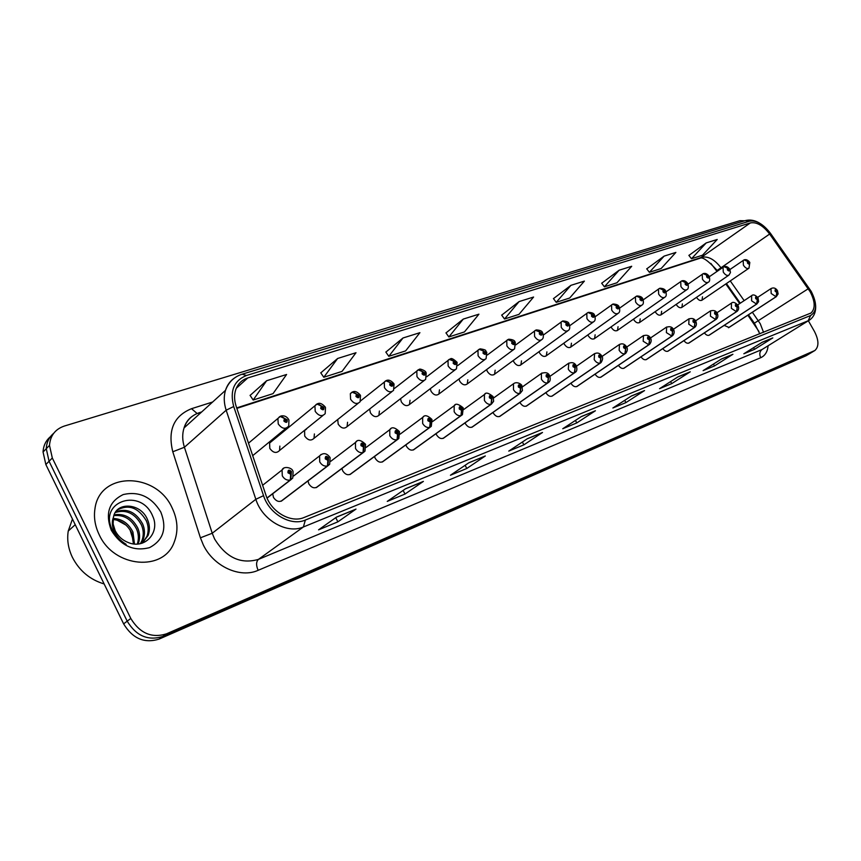 <?xml version="1.0" encoding="UTF-8"?>
<svg xmlns="http://www.w3.org/2000/svg" width="861" height="861" viewBox="0 0 861 861"><rect width="100%" height="100%" fill="white"/><g stroke="black" fill="none" stroke-linecap="round" stroke-linejoin="round"><path stroke-width="1.29" d="M133.573 541.278L130.043 529.881M676.176 304.396L676.24 304.514C678.177 307.388 680.072 308.335 681.912 307.345L682.386 303.922M655.167 311.671L655.307 311.93C657.287 314.868 659.235 315.804 661.14 314.76L661.635 311.273M633.47 319.173L633.685 319.582C635.719 322.584 637.721 323.532 639.68 322.434L640.197 318.861M611.052 326.922L611.332 327.492C613.419 330.57 615.475 331.517 617.52 330.344L618.047 326.706M587.859 334.907L588.224 335.682C590.366 338.836 592.486 339.783 594.596 338.524L595.134 334.811M563.858 343.162L564.299 344.152C566.506 347.381 568.701 348.328 570.886 346.994L571.435 343.205M539.018 351.697L539.546 352.913C541.817 356.239 544.077 357.186 546.337 355.744L546.907 351.88M513.285 360.501L513.888 361.997C516.234 365.408 518.58 366.355 520.916 364.816L521.486 360.867M486.616 369.595L487.294 371.414C489.715 374.933 492.148 375.859 494.58 374.201L495.15 370.176M458.967 379.001L459.699 381.186C462.217 384.802 464.736 385.717 467.265 383.931L467.824 379.83M430.285 388.709L431.07 391.325C433.675 395.059 436.301 395.963 438.916 394.015L439.465 389.85M400.526 398.708L401.312 401.85C404.046 405.725 406.769 406.596 409.481 404.487L410.019 400.247M369.66 409.007L370.391 412.806C373.243 416.81 376.085 417.66 378.905 415.336L379.4 411.041M337.716 419.533L338.212 424.193C341.214 428.358 344.174 429.165 347.101 426.615L347.553 422.267M306.559 429.015L304.579 430.608L304.719 436.053C307.883 440.391 310.982 441.144 314.017 438.324L314.394 433.944M271.925 441.144L269.601 443.049L269.805 448.409C273.174 452.94 276.424 453.629 279.567 450.475L279.857 446.095M696.517 297.336L696.517 297.336C698.411 300.145 700.251 301.081 702.027 300.155L702.49 296.797M570.897 383.253L570.908 383.263C573.049 386.46 575.223 387.418 577.43 386.148L577.43 386.159M545.852 392.648L545.949 392.842C548.166 396.114 550.416 397.082 552.697 395.726M519.893 402.378L520.098 402.765C522.369 406.134 524.693 407.092 527.072 405.639M492.976 412.451L493.267 413.065C495.624 416.52 498.035 417.477 500.499 415.906M465.037 422.88L465.435 423.741C467.867 427.314 470.364 428.251 472.926 426.561M436.032 433.675L436.527 434.837C439.035 438.507 441.618 439.433 444.287 437.636M405.886 444.868L406.478 446.375C409.072 450.142 411.752 451.067 414.528 449.141M374.546 456.459L375.224 458.364C377.904 462.249 380.691 463.153 383.586 461.098M341.946 468.47L342.7 470.849C345.476 474.852 348.371 475.746 351.385 473.539M308.023 480.912L308.808 483.86C311.682 487.983 314.706 488.854 317.849 486.487M272.711 493.751L273.475 497.421C276.467 501.683 279.61 502.533 282.903 499.972M716.987 271.409L710.842 263.38M758.939 331.474L747.854 315.18M739.685 303.589L725.823 283.947M704.373 332.884C706.192 335.187 707.882 335.898 709.421 335.047M683.925 340.622C685.808 343.044 687.562 343.787 689.187 342.882M662.809 348.608C664.746 351.148 666.575 351.945 668.297 350.976M640.993 356.852C642.973 359.532 644.878 360.361 646.719 359.328M618.424 365.365C620.458 368.207 622.449 369.078 624.397 367.97L624.376 367.991M595.069 374.158C597.168 377.172 599.245 378.087 601.322 376.903M724.166 325.393L729.019 327.449M172.103 507.872C156.358 472 99.682 471.161 94.968 508.679C93.623 517.343 95.033 526.017 99.187 534.692C114.061 568.002 163.902 571.898 174.202 542.15C178.464 531.14 177.764 519.71 172.103 507.872C156.358 472 99.682 471.161 94.968 508.679C93.623 517.343 95.033 526.017 99.187 534.692C114.061 568.002 163.902 571.898 174.202 542.15C178.464 531.14 177.764 519.71 172.103 507.872M810.169 291.761C815.195 301.501 815.485 308.582 811.03 312.995L304.041 517.504C290.921 523.37 271.118 511.951 265.974 495.269L236.129 406.22C234.235 400.397 234.084 394.984 235.656 389.958C237.765 383.898 241.801 379.895 247.774 377.947L750.351 222.924C756.658 221.794 763.083 225.496 769.637 234.041L810.169 291.761M811.202 291.362L770.52 233.406C763.341 224.043 756.292 219.975 749.371 221.202L246.515 375.482C233.934 380.562 229.661 390.894 233.708 406.5L263.541 495.656C269.192 513.995 290.964 526.523 305.343 520.055L810.599 315.524C817.035 311.434 817.24 303.384 811.202 291.362M50.465 436.656C45.87 440.552 43.405 445.664 43.061 452.003L45.848 464.531L123.629 623.87L127.191 621.168C136.21 635.956 148.06 641.058 162.761 636.473L810.944 352.87L162.761 636.473C148.06 641.058 136.21 635.956 127.191 621.168L49.066 461.281L127.191 621.168L130.786 618.456C139.837 633.298 151.73 638.421 166.453 633.847L814.883 350.502C819.08 346.617 818.929 340.246 814.409 331.388L808.361 320.755M53.673 433.32C49.066 437.227 46.602 442.35 46.268 448.71L49.066 461.281L46.268 448.71C46.602 442.35 49.066 437.227 53.673 433.32M336.597 517.052L318.57 529.838L337.889 521.841L356.013 509.088L336.597 517.052M355.485 509.378L336.339 517.235L356.013 509.088M335.736 517.665L337.889 521.841M405.574 488.725L387.256 501.403L405.004 494.053L423.386 481.407L405.574 488.725M422.848 481.708L405.316 488.908L423.386 481.407M403.109 490.426L405.004 494.053M468.944 462.701L450.432 475.25L466.802 468.47L485.335 455.964L468.944 462.701M468.685 462.874L485.335 455.964M465.123 465.295L466.802 468.47M527.362 438.701L508.754 451.099L523.886 444.836L542.505 432.48L527.362 438.701M541.967 432.771L527.093 438.884L542.505 432.48M522.379 442.027L523.886 444.836M762.189 342.258L743.85 353.774L754.505 349.362L772.812 337.889L762.189 342.258M772.285 338.169L761.92 342.42L772.812 337.889M753.558 347.672L754.505 349.362M721.561 358.94L703.103 370.639L714.479 365.925L732.915 354.28L721.561 358.94M732.388 354.549L721.303 359.102L732.915 354.28M713.457 364.085L714.479 365.925M678.102 376.784L659.548 388.677L671.72 383.629L690.253 371.801L678.102 376.784M677.855 376.946L690.253 371.801M670.601 381.595L671.72 383.629M631.5 395.931L612.881 407.996L625.936 402.593L644.545 390.571L631.5 395.931M644.006 390.862L631.231 396.103L644.545 390.571M624.699 400.333L625.936 402.593M581.39 416.52L562.75 428.746L576.784 422.934L595.425 410.751L581.39 416.52M594.886 411.031L581.121 416.692L595.425 410.751M575.428 420.426L576.784 422.934M744.69 220.782L739.933 220.674L64.284 426.066C55.19 429.219 50.261 435.655 49.497 445.395L52.317 457.998L130.786 618.456M402.991 337.986L388.806 356.314L405.649 350.89L419.91 332.68L402.991 337.986L385.868 352.095M337.652 358.467L323.79 377.269L342.043 371.392L356.013 352.719L337.652 358.467L320.787 372.867M266.609 380.745L253.177 400.031L273.023 393.638L286.595 374.481L266.609 380.745L250.11 395.414M570.897 285.346L556.228 302.351L569.702 298.003L584.393 281.106L570.897 285.346L553.472 298.616M619.124 270.225L604.4 286.821L616.971 282.763L631.705 266.275L619.124 270.225L601.699 283.226M664.122 256.115L649.388 272.324L661.151 268.524L675.874 252.424L664.122 256.115L646.751 268.858M706.214 242.92L691.491 258.741L702.511 255.19L717.224 239.466L706.214 242.92L688.908 255.405M463.283 319.087L448.861 336.952L464.456 331.926L478.92 314.179L463.283 319.087L445.987 332.916M519.086 301.587L504.514 319.011L518.989 314.351L533.594 297.034L519.086 301.587L501.705 315.137M504.514 319.011L501.651 315.072M556.228 302.351L553.429 298.563M604.4 286.821L601.656 283.172M649.388 272.324L646.697 268.804M691.491 258.741L688.865 255.351M448.861 336.952L445.944 332.852M388.806 356.314L385.814 352.031M323.79 377.269L320.733 372.791M253.177 400.031L250.056 395.339M123.629 623.87C132.605 638.604 144.433 643.673 159.102 639.088L806.111 355.733L810.438 353.182M728.707 327.643L776.278 296.668L776.945 290.706C775.352 289.124 774.771 289.339 775.212 291.352L776.837 292.439L775.729 291.158L775.707 290.501L776.428 290.9L776.913 292.406M776.837 292.439L776.052 296.754L771.187 293.504L770.972 288.607C773.49 287.305 775.643 287.961 777.429 290.577M728.481 327.74L776.052 296.754M749.823 262.476L748.984 268.18C747.219 269.084 745.368 268.094 743.409 265.199L743.161 260.42L744.033 259.904L747.52 261.357L747.456 263.046C749.07 264.639 749.662 264.435 749.231 262.433L747.596 261.324L748.704 262.616L748.736 263.262L747.994 262.863L747.52 261.357M747.596 261.324L744.281 259.818M709.077 335.263L756.808 304.008L757.486 297.96C755.861 296.356 755.258 296.571 755.7 298.616L757.357 299.725L756.227 298.423L756.206 297.755L756.948 298.154L757.432 299.693M757.357 299.725L756.571 304.094L751.599 300.801L751.653 295.657M708.851 335.349L756.571 304.094M688.822 343.119L736.693 311.596L737.371 305.44C735.714 303.815 735.1 304.051 735.531 306.129L737.22 307.248L736.08 305.924L736.058 305.246L736.822 305.655L737.307 307.216M737.22 307.248L736.456 311.693L731.366 308.356L731.463 303.104M688.574 343.205L736.456 311.693M667.899 351.234L715.9 319.442L716.578 313.189C714.888 311.531 714.253 311.779 714.673 313.899L716.406 315.029L715.243 313.684L715.222 312.995L716.008 313.404L716.492 314.997M716.406 315.029L715.652 319.539L710.443 316.159L710.583 310.799M667.641 351.331L715.652 319.539M646.277 359.618L694.396 327.557L695.075 321.196C693.342 319.517 692.685 319.765 693.094 321.939L694.881 323.079L693.697 321.713L693.675 321.013L694.483 321.422L694.967 323.047M694.881 323.079L694.138 327.654L688.789 324.231L688.994 318.764M646.019 359.715L694.138 327.654M729.837 269.299L730.462 272.506L728.998 275.068C727.179 276.037 725.263 275.036 723.272 272.076L723.036 267.222L723.961 266.673L727.459 268.158L727.384 269.88C729.03 271.506 729.644 271.29 729.224 269.256L727.545 268.137L728.675 269.439L728.697 270.096L727.932 269.697L727.459 268.158M727.545 268.137L724.198 266.587M709.184 276.349C710.045 279.664 709.776 281.612 708.355 282.193C706.461 283.215 704.502 282.214 702.447 279.179L702.242 274.25L703.2 273.669L706.73 275.197L706.633 276.951C708.312 278.598 708.947 278.383 708.538 276.306L706.816 275.165L707.968 276.499L707.99 277.156L707.204 276.758L706.73 275.197M706.816 275.165L703.448 273.594M687.831 283.646C688.703 286.971 688.423 288.941 687.003 289.554C685.055 290.641 683.021 289.63 680.922 286.53L680.728 281.515L681.74 280.912L685.291 282.473L685.173 284.259C686.895 285.927 687.552 285.712 687.143 283.592L685.378 282.44L686.551 283.796L686.583 284.464L685.765 284.065L685.291 282.473M685.378 282.44L681.987 280.826M72.464 519.043L68.245 531.043C66.857 539.825 68.245 548.597 72.399 557.336C79.373 570.8 89.953 579.668 104.149 583.952M113.211 518.473C121.907 518.796 128.483 523.327 132.938 532.044L134.488 544.012M113.06 519.517C121.347 520.259 127.568 524.769 131.744 533.056L133.444 543.894M114.169 514.803C124.285 513.188 132.153 517.579 137.749 527.976C139.966 533.12 140.171 538.286 138.363 543.474L138.158 543.991M113.867 515.653C123.672 514.566 131.238 519.011 136.544 528.998C138.696 533.96 138.944 538.986 137.308 544.055M115.751 511.821C126.815 507.872 135.769 511.886 142.614 523.854C144.852 529.031 145.057 534.218 143.249 539.416L141.053 543.495M115.299 512.51C126.18 509.185 134.876 513.307 141.398 524.887C143.626 530.053 143.83 535.241 142.022 540.439L140.418 543.646M113.426 517.353L113.135 524.037L115.191 530.72C118.054 536.263 122.348 540.181 128.074 542.462C145.014 549.824 160.318 532.259 152.763 516.309C141.408 487.412 98.907 500.941 111.865 528.988L112.511 530.398C115.589 536.478 120.142 541.128 126.147 544.346C120.4 540.805 116.31 536.209 113.878 530.559C111.941 525.705 111.79 521.303 113.426 517.353C115.804 501.425 140.924 502.652 147.532 519.7C149.782 524.898 149.997 530.107 148.189 535.327L142.323 543.13M117.322 509.96C128.73 504.019 138.395 507.613 146.305 520.744C148.544 525.931 148.759 531.14 146.951 536.36L142.409 543.065M116.902 520.076L126.083 525.145M160.792 512.026C151.504 496.829 138.998 490.996 123.284 494.537C109.003 501.489 104.999 513.393 111.273 530.247C120.96 545.896 133.713 551.697 149.523 547.628C163.418 540.224 167.174 528.353 160.792 512.026M623.924 368.282L672.129 335.951L672.818 329.494C671.042 327.783 670.364 328.041 670.773 330.247L672.592 331.41L671.386 330.021L671.365 329.311L672.204 329.72L672.678 331.377M672.592 331.41L671.86 336.059L666.382 332.594L666.64 327.008M623.655 368.39L671.86 336.059M600.795 377.247L649.076 344.648L649.764 338.072C647.956 336.35 647.246 336.608 647.633 338.868L649.506 340.041L648.279 338.631L648.268 337.899L649.119 338.308L649.603 340.009M649.506 340.041L648.796 344.755L643.178 341.247L643.49 335.542M600.515 377.355L648.796 344.755M576.859 386.535L625.183 353.667L625.861 346.972C624.021 345.218 623.278 345.487 623.665 347.79L625.592 348.985L624.333 347.543L624.322 346.811L625.204 347.22L625.689 348.953M625.592 348.985L624.892 353.774C622.761 354.119 620.835 352.935 619.124 350.212L619.5 344.389M576.569 386.643L624.892 353.774M665.747 291.19C666.64 294.462 666.36 296.453 664.918 297.163C662.895 298.315 660.807 297.314 658.643 294.139L658.471 289.048L659.537 288.392L663.121 289.996L662.981 291.825C664.724 293.526 665.413 293.289 665.015 291.136L663.207 289.963L664.401 291.341L664.423 292.019L663.583 291.621L663.121 289.996M663.207 289.963L659.784 288.306M642.876 299.004C643.78 302.254 643.511 304.267 642.048 305.042C639.96 306.268 637.807 305.268 635.59 302.007L635.429 296.841L636.559 296.141L640.153 297.788L639.992 299.66C641.779 301.382 642.489 301.135 642.102 298.939L640.25 297.755L641.488 299.843L640.724 298.681M640.25 297.755L636.806 296.066M640.692 298.692L640.153 297.788M619.188 307.097C620.103 310.326 619.834 312.36 618.37 313.189C616.207 314.513 613.979 313.501 611.697 310.164L611.558 304.912L612.741 304.17L616.368 305.859L616.185 307.764C618.015 309.519 618.747 309.271 618.37 307.022L616.465 305.827L617.714 307.248L617.735 307.947L616.842 307.549L616.368 305.859M616.465 305.827L613 304.084M552.062 396.146L600.397 363.019L601.086 356.206C599.191 354.409 598.438 354.7 598.804 357.057L600.784 358.262L599.493 356.798L599.493 356.045L600.408 356.454L600.881 358.219M600.784 358.262L600.106 363.127C597.9 363.493 595.92 362.287 594.176 359.521L594.628 353.57M551.761 396.264L600.106 363.127M526.362 406.112L574.685 372.716L575.374 365.774C573.437 363.955 572.651 364.257 573.006 366.657L575.04 367.884L573.717 366.399L573.717 365.634L574.664 366.043L575.137 367.841M575.04 367.884L574.373 372.835C572.091 373.222 570.068 371.995 568.292 369.175L568.809 363.094M526.06 406.231L574.373 372.835M499.714 416.444L547.983 382.79L548.672 375.719C546.692 373.868 545.874 374.18 546.218 376.644L548.296 377.882L546.95 376.365L546.95 375.59L547.94 375.999L548.403 377.839M548.296 377.882L547.661 382.908C545.293 383.317 543.205 382.08 541.408 379.206L541.408 373.437L542 372.974M499.402 416.573L547.661 382.908M472.065 427.174L520.238 393.251L520.927 386.062C518.892 384.178 518.042 384.49 518.376 387.009L520.518 388.268L519.14 386.729L519.14 385.943L520.162 386.341L520.625 388.225M520.518 388.268L519.904 393.38C517.45 393.811 515.298 392.562 513.468 389.624L513.479 383.78C517.246 380.713 522.584 385.211 521.82 385.803M471.731 427.304L519.904 393.38M443.35 438.303L491.383 404.143L492.072 396.803C489.984 394.887 489.102 395.221 489.414 397.793L491.62 399.073L490.21 397.502L490.21 396.706L491.276 397.104L491.739 399.03M491.62 399.073L491.039 404.272C488.488 404.735 486.282 403.465 484.409 400.462L484.42 394.553L485.173 393.94M443.006 438.443L491.039 404.272M594.639 315.481C595.564 318.688 595.306 320.733 593.832 321.637C591.582 323.058 589.29 322.046 586.933 318.613L586.804 313.296L588.063 312.489L591.711 314.222L591.496 316.181C593.369 317.957 594.133 317.698 593.767 315.406L591.808 314.19L593.089 315.632L593.1 316.353L592.185 315.944L591.711 314.222M591.808 314.19L588.321 312.414M569.175 324.188C570.122 327.331 569.864 329.408 568.389 330.398C566.054 331.915 563.675 330.915 561.243 327.384L561.124 321.992L562.47 321.121L566.14 322.897L565.892 324.898C567.819 326.706 568.594 326.448 568.249 324.102L566.247 322.864L567.539 324.339L567.56 325.06L566.603 324.662L566.14 322.897M566.247 322.864L562.717 321.035M535.413 330.344L539.599 331.905L539.32 333.95C541.289 335.79 542.096 335.521 541.763 333.121L539.707 331.872L541.031 333.368L541.042 334.1L540.051 333.702L539.599 331.905M539.707 331.872L536.155 330M507.818 339.654L512.026 341.268L511.714 343.356C513.726 345.229 514.577 344.949 514.254 342.495L512.134 341.225L513.49 342.753L513.511 343.496L512.478 343.098L512.026 341.268M512.134 341.225L508.56 339.299M479.136 349.329L483.365 350.987L483.021 353.139C485.087 355.044 485.959 354.743 485.658 352.235L483.484 350.954L484.872 352.504L484.883 353.247L483.817 352.859L483.365 350.987M483.484 350.954L479.889 348.974M413.506 449.883L461.356 415.465L462.045 407.985C459.903 406.037 458.978 406.381 459.268 409.018L461.539 410.31L460.097 408.717L460.108 407.91L461.205 408.297L461.668 410.266M461.539 410.31L460.99 415.605C458.343 416.089 456.061 414.808 454.167 411.741L454.167 405.768L455.028 405.057M413.14 450.023L460.99 415.605M382.467 461.916L430.07 427.271L430.758 419.641C428.563 417.65 427.594 418.015 427.874 420.717L430.209 422.03L428.735 420.394L428.735 419.587L429.887 419.964L430.339 421.976M430.209 422.03L429.693 427.411C426.938 427.928 424.591 426.625 422.665 423.494L422.654 417.477L423.612 416.649M382.09 462.066L429.693 427.411M350.158 474.443L397.459 439.573L398.148 431.791C395.888 429.768 394.887 430.134 395.134 432.911L397.545 434.235L396.038 432.577L396.038 431.759L397.244 432.125L397.685 434.192M397.545 434.235L397.072 439.723C394.198 440.262 391.777 438.938 389.807 435.741L389.775 429.704L390.872 428.724M349.77 474.594L397.072 439.723M316.504 487.498L363.439 452.412L364.117 444.459C361.792 442.403 360.748 442.791 360.974 445.632L363.46 446.977L361.911 445.277L361.9 444.47L363.17 444.814L363.6 446.934M363.46 446.977L363.019 452.563C360.038 453.144 357.541 451.799 355.528 448.527L355.453 442.5L356.702 441.327M316.095 487.649L363.019 452.563M281.418 501.102L327.901 465.812L328.568 457.697C326.179 455.598 325.092 456.007 325.286 458.924L327.869 460.291L326.276 458.558L326.254 457.751L327.589 458.063L328.009 460.237M327.869 460.291L327.471 465.973C324.349 466.587 321.777 465.231 319.732 461.883L319.582 455.899L321.024 454.49M280.998 501.263L327.471 465.973M267.071 498.11L290.749 479.825L291.416 471.537C288.962 469.396 287.811 469.815 287.983 472.818L290.652 474.207L289.016 472.431L288.984 471.645L290.383 471.925L290.792 474.153M290.652 474.207L290.297 479.997C287.047 480.653 284.378 479.265 282.3 475.853L282.053 469.977L283.71 468.255M267.007 497.981L290.297 479.997M449.291 359.392L453.553 361.103L453.177 363.299C455.286 365.247 456.201 364.935 455.91 362.373L453.672 361.06L455.092 362.653L455.114 363.407L453.995 363.019L453.553 361.103M453.672 361.06L450.055 359.026M418.231 369.864L422.514 371.64L422.094 373.889C424.269 375.87 425.216 375.547 424.947 372.921L422.643 371.597L424.107 373.965L422.955 373.599L423.171 372.684M422.643 371.597L419.006 369.498M422.934 372.835L422.514 371.64M385.879 380.777L390.173 382.607L389.71 384.921C391.938 386.944 392.928 386.6 392.691 383.909L390.302 382.564L391.798 384.21L391.82 384.975L390.603 384.619L390.173 382.607M390.302 382.564L386.654 380.411M352.127 392.164L356.454 394.058L355.937 396.426C358.23 398.482 359.263 398.126 359.048 395.371L356.583 394.004L358.144 396.447L356.874 396.114L357.132 395.145M356.583 394.004L352.913 391.787M356.863 395.339L356.454 394.058M316.913 404.035L321.25 405.994L320.69 408.437C323.047 410.536 324.123 410.17 323.93 407.339L321.39 405.951L322.993 408.415L321.659 408.114L321.939 407.113M321.39 405.951L317.698 403.658M321.648 407.328L321.25 405.994M280.126 416.444L284.474 418.478L283.85 420.986C286.282 423.128 287.413 422.74 287.24 419.834L284.614 418.424L286.272 420.911L284.873 420.642L285.174 419.619M284.614 418.424L280.912 416.067M284.862 419.856L284.474 418.478M763.556 332.346L760.252 323.736L752.363 312.252M768.098 345.853C767.485 351.794 765.031 355.744 760.737 357.692L258.149 570.316C255.997 565.365 256.094 561.716 258.429 559.392L762.071 349.501L808.834 320.453M258.149 570.316C240.187 578.549 213.625 566.549 203.336 544.959L200.419 537.813L172.781 451.767C167.583 430.274 173.825 415.917 191.519 408.695L212.613 402.022M263.541 495.656L255.835 499.294L212.236 533.25L214.583 538.964C226.109 557.648 240.725 564.45 258.429 559.392L303.406 526.964C287.068 534.38 262.228 520.173 255.835 499.294L226.163 410.213C223.871 403.12 223.645 396.501 225.496 390.345C227.272 384.813 230.468 380.562 235.096 377.581M759.456 223.074C754.774 220.233 750.039 219.415 745.249 220.61L749.371 221.202M246.515 375.482L242.092 374.212C234.063 376.817 228.531 382.187 225.496 390.345L184.039 427.949C182.145 433.966 182.274 440.401 184.415 447.257L212.236 533.25L200.419 537.813M233.708 406.5L226.163 410.213L184.415 447.257L172.781 451.767M305.343 520.055L303.406 526.964L808.135 320.787L810.599 315.524M815.625 305.397C816.002 311.843 814.075 316.654 809.846 319.829L762.071 349.501C759.585 351.503 759.144 354.226 760.737 357.692M166.453 633.847L159.102 639.088M813.968 351.008L806.111 355.733M52.317 457.998L45.848 464.531M201.678 411.945L199.268 412.72C191.766 415.25 186.686 420.329 184.039 427.949C185.589 422.708 188.57 418.661 192.972 415.798M197.126 413.506L191.519 408.695M247.774 377.947L236.291 388.279M808.253 288.747L754.387 323.176L748.467 314.792M769.637 234.041L720.991 267.782C714.63 259.505 708.28 256.008 701.941 257.267L236.7 407.92M744.162 300.629L730.268 280.923M721.4 268.352L720.991 267.782L717.159 270.408C708.162 260.7 702.436 256.653 699.971 258.268L236.85 408.372M750.351 222.924L699.971 258.268M717.138 270.376L717.579 271M754.268 323.015L759.811 333.853M777.494 290.695L778.118 293.935L776.278 296.668M758.057 297.938L758.606 301.63L756.808 304.008M737.985 305.44C739.093 307.872 738.792 309.852 737.059 311.37L736.693 311.596M717.224 313.178C718.332 315.675 718.031 317.677 716.309 319.183L715.9 319.442M695.753 321.196C696.861 323.758 696.549 325.781 694.827 327.277L694.396 327.557M673.539 329.483C674.669 331.571 674.357 333.627 672.613 335.65L672.129 335.951M650.518 338.072C651.648 339.998 651.346 342.075 649.603 344.314L649.076 344.648M626.679 346.972C627.787 348.748 627.486 350.857 625.753 353.29L625.183 353.667M601.947 356.206C603.044 357.767 602.743 359.898 601.032 362.589L600.397 363.019M576.289 365.785C577.268 369.121 576.967 371.274 575.385 372.243L574.685 372.716M549.641 375.73C550.653 378.958 550.362 381.122 548.769 382.252L547.983 382.79M521.96 386.072L522.423 390.507L520.238 393.251M493.17 396.824L493.633 401.312L491.383 404.143M542.742 333.218C543.711 336.296 543.452 338.384 541.989 339.471C539.567 341.117 537.092 340.127 534.584 336.479L534.466 331.033L535.111 330.495M515.298 342.603L514.577 348.899C512.058 350.675 509.497 349.695 506.881 345.939L506.763 340.418L507.495 339.815M486.777 352.353L486.088 358.671C483.473 360.619 480.804 359.65 478.092 355.765L477.973 350.201L478.781 349.501M463.218 408.017L462.432 414.668L461.356 415.465M432.018 419.662L431.286 426.346L430.07 427.271M399.493 431.813L398.837 438.497L397.459 439.573M365.559 444.491L364.989 451.142L363.439 452.412M330.129 457.729L329.666 464.305L327.901 465.812M293.084 471.57L292.772 478.006L290.749 479.825M457.105 362.492L456.47 368.831C453.747 370.951 450.97 370.004 448.14 365.99L448.011 360.382L448.915 359.575M426.217 373.05L425.646 379.389C422.816 381.724 419.92 380.799 416.961 376.634L416.81 371.005L417.822 370.069M394.047 384.06L393.542 390.367C390.614 392.939 387.59 392.056 384.469 387.719L384.286 382.09L385.427 380.992M360.501 395.533L360.092 401.786C357.046 404.638 353.882 403.798 350.578 399.289L350.352 393.692L351.643 392.401M325.49 407.501L325.189 413.657C322.046 416.842 318.721 416.078 315.212 411.354L314.922 405.832L316.385 404.293M288.919 420.017L288.747 426.012C285.508 429.607 282.01 428.918 278.254 423.978L277.888 418.575L279.545 416.724M513.63 349.588L467.265 383.931M485.012 359.478L438.916 394.015M455.232 369.767L409.481 404.487M424.225 380.487L378.905 415.336M391.895 391.658L347.101 426.615M358.165 403.303L314.017 438.324M322.94 415.476L279.567 450.475M811.03 312.995L810.201 313.512M745.249 220.61L242.092 374.212M814.366 350.804L810.944 352.87M49.497 445.395L43.061 452.003M201.173 412.408L198.191 413.355M740.288 303.19L726.426 283.549M677.844 376.957L689.726 372.081M468.675 462.884L484.797 456.255M757.691 297.346L770.972 288.607M728.772 327.621L776.331 296.636M729.956 269.515L744.033 259.904M701.715 300.371L748.672 268.395M749.737 262.325C748.037 260.173 746.283 259.312 744.474 259.753M737.673 304.923L751.405 295.829C753.063 294.171 755.258 294.828 757.992 297.82M709.141 335.23L756.873 303.976M716.976 312.758L731.193 303.287C732.894 301.587 735.133 302.254 737.909 305.3M688.886 343.087L736.758 311.564M695.57 320.873L710.293 311.004C713.5 309.938 715.792 310.617 717.148 313.038M667.964 351.202L715.965 319.409M673.42 329.279L688.671 318.99C692.093 317.903 694.429 318.592 695.666 321.035M646.342 359.586L694.461 327.524M709.356 276.693L723.961 266.673M681.568 307.581L728.664 275.305M729.751 269.138C728.051 266.953 726.264 266.081 724.392 266.523M688.068 284.141L703.2 273.669M660.753 315.029L707.979 282.451M709.098 276.177C707.29 273.916 705.471 273.034 703.641 273.518M666.037 291.847L681.74 280.912M639.26 322.724L686.583 289.845M687.735 283.452C685.98 281.181 684.129 280.277 682.181 280.761M137.685 544.034L138.363 543.474M142.022 540.439L143.249 539.416M146.951 536.36L148.189 535.327M68.245 531.043L75.219 524.704M650.572 337.932L666.285 327.266C669.74 326.125 672.129 326.814 673.442 329.311M623.977 368.25L672.193 335.93M626.711 347.048L643.102 335.833C646.589 334.617 649.022 335.306 650.421 337.889M600.849 377.226L649.129 344.626M602.054 356.443L619.07 344.712C621.965 343.087 624.462 343.776 626.571 346.779M576.902 386.514L625.237 353.645M643.232 299.843L659.537 288.392M617.046 330.678L664.444 297.486M665.639 290.986C665.079 289.318 663.196 288.403 659.978 288.241M619.608 308.141L636.559 296.141M594.068 338.9L641.531 305.407M642.758 298.789C642.091 297.002 640.164 296.076 636.989 295.99M595.123 316.762L612.741 304.17M570.294 347.403L617.8 313.608M619.059 306.86C618.618 305.16 616.659 304.213 613.183 304.019M576.483 366.205L594.144 353.925C597.233 352.278 599.794 352.967 601.828 355.991M552.105 396.125L600.451 362.998M549.921 376.365L568.282 363.493C571.855 361.921 574.491 362.61 576.16 365.559M526.394 406.101L574.717 372.695M522.326 386.944L541.408 373.437C545.519 371.974 548.22 372.662 549.512 375.493M499.735 416.444L548.005 382.779M493.622 397.976L513.479 383.78M463.745 409.492L484.42 394.553C485.604 392.121 488.467 392.777 493.019 396.534M569.713 325.727L588.063 312.489M545.68 356.217L593.186 322.111M594.499 315.234C594.294 313.512 592.293 312.554 588.504 312.339M543.345 335.058L562.47 321.121M520.184 365.344L567.657 330.925M569.024 323.919C568.809 322.165 566.764 321.185 562.911 320.97M515.933 344.787L535.897 330.075M493.74 374.815L541.16 340.084M542.591 332.927C542.355 331.151 540.267 330.15 536.349 329.924M487.434 354.947L508.313 339.385M515.136 342.291C514.921 340.515 512.801 339.492 508.765 339.223M457.761 365.57L479.631 349.049M486.594 352.02C484.678 350.976 488.295 350.093 480.277 348.845M432.609 421.535L454.167 405.768C455.404 403.206 458.364 403.841 463.057 407.705M400.139 434.138L422.654 417.477C424.451 414.647 427.519 415.271 431.845 419.339M366.237 447.365L389.775 429.704C391.626 426.679 394.801 427.26 399.31 431.458M330.775 461.281L355.453 442.5C357.401 439.239 360.705 439.767 365.365 444.115M293.601 475.993L319.582 455.899C323.176 452.509 326.631 452.972 329.914 457.32M262.627 485.281L282.053 469.977C283.506 465.597 292.299 467.717 292.869 471.128M426.819 376.709L449.797 359.112M456.922 362.137C453.446 358.962 451.293 357.885 450.454 358.897M394.499 388.429L418.737 369.584M426.023 372.673C426.055 370.65 419.242 368.282 419.404 369.369M360.63 400.86L386.374 380.487M393.832 383.64C391.421 380.853 389.161 379.723 387.052 380.282M350.352 393.692L352.633 391.863M360.275 395.081C357.692 392.142 355.367 391.002 353.311 391.647M269.601 443.049L317.418 403.744M325.254 407.027C322.455 403.917 320.066 402.754 318.107 403.518M248.517 443.178L280.632 416.143M252.703 455.663L286.1 428.197M288.672 419.501C286.853 416.606 284.399 415.411 281.321 415.928"/></g></svg>
